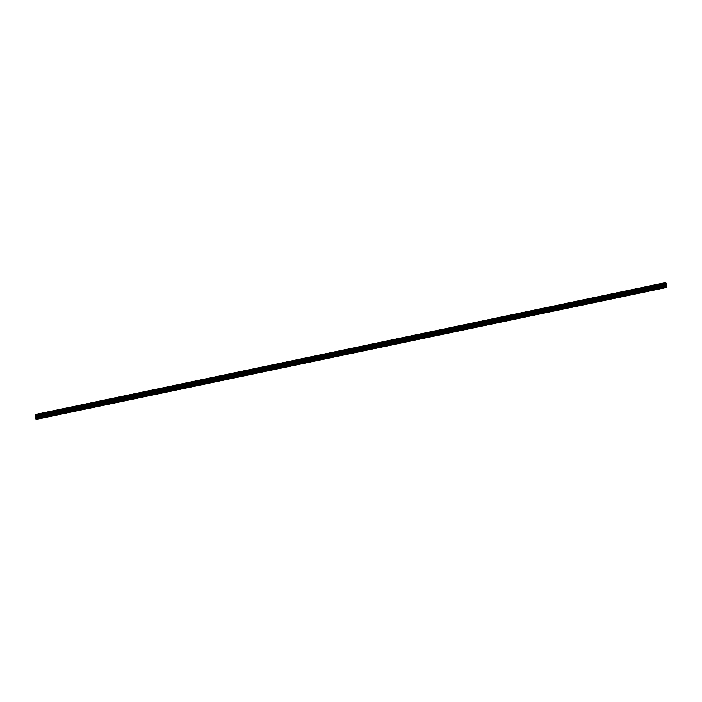 <?xml version="1.0" encoding="UTF-8"?>
<svg xmlns="http://www.w3.org/2000/svg" width="702" height="702" viewBox="0 0 702 702"><rect width="100%" height="100%" fill="white"/><g stroke="black" fill="none" stroke-linecap="round" stroke-linejoin="round"><path stroke-width="1.05" d="M662.188 288.145L662.96 287.846L662.188 288.145M645.392 291.663L646.156 291.365L645.392 291.663M628.588 295.182L629.352 294.875L628.588 295.182M611.784 298.692L612.556 298.394L611.784 298.692M594.98 302.211L595.752 301.913L594.98 302.211M578.185 305.73L578.948 305.423L578.185 305.73M561.381 309.249L562.144 308.941L561.381 309.249M544.577 312.759L545.349 312.46L544.577 312.759M527.772 316.277L528.545 315.979L527.772 316.277M510.977 319.796L511.74 319.489L510.977 319.796M494.173 323.306L494.936 323.008L494.173 323.306M477.369 326.825L478.141 326.527L477.369 326.825M460.565 330.344L461.337 330.037L460.565 330.344M443.769 333.854L444.533 333.555L443.769 333.854M426.965 337.372L427.729 337.074L426.965 337.372M410.161 340.891L410.933 340.593L410.161 340.891M393.357 344.41L394.129 344.103L393.357 344.41M376.562 347.92L377.325 347.622L376.562 347.92M359.757 351.439L360.521 351.14L359.757 351.439M342.953 354.958L343.726 354.65L342.953 354.958M326.149 358.468L326.921 358.169L326.149 358.468M309.354 361.986L310.117 361.688L309.354 361.986M292.55 365.505L293.313 365.207L292.55 365.505M275.746 369.024L276.518 368.717L275.746 369.024M258.941 372.534L259.714 372.235L258.941 372.534M242.146 376.053L242.91 375.754L242.146 376.053M225.342 379.571L226.105 379.264L225.342 379.571M208.538 383.081L209.31 382.783L208.538 383.081M191.734 386.6L192.506 386.302L191.734 386.6M174.938 390.119L175.702 389.821L174.938 390.119M158.134 393.638L158.898 393.331L158.134 393.638M141.33 397.148L142.102 396.849L141.33 397.148M124.526 400.666L125.298 400.368L124.526 400.666M107.731 404.185L108.494 403.878L107.731 404.185M90.927 407.695L91.69 407.397L90.927 407.695M74.122 411.214L74.895 410.916L74.122 411.214M57.318 414.733L58.09 414.426L57.318 414.733M40.523 418.252L41.286 417.944L40.523 418.252M35.977 417.269L35.688 416.602L35.899 417.427M35.916 416.347L36.021 416.821M35.697 414.487L36.82 418.322L36.065 419.41L35.135 415.856L35.67 414.452L665.742 282.59M36.065 419.41L666.137 287.548L666.891 286.46L665.768 282.625M666.022 283.099L35.951 414.952L666.014 283.09M36.82 418.322L666.891 286.46M36.829 418.559L666.9 286.706M36.127 416.251L666.198 284.389M36.1 416.102L666.172 284.249M36.636 417.602L666.707 285.749M36.574 417.427L666.646 285.565M36.276 416.918L666.347 285.056M36.25 416.848L666.321 284.986M36.135 416.409L666.216 284.547M36.127 416.321L666.198 284.459M36.074 415.654L666.145 283.792M36.065 415.549L666.137 283.687M36.056 415.505L666.137 283.652M36.056 415.408L666.128 283.555M36.056 415.382L666.128 283.52M36.048 415.259L666.119 283.397M35.995 415.049L666.066 283.187M35.907 414.882L665.979 283.029M35.89 414.847L665.961 282.985M35.855 414.777L665.926 282.924"/></g></svg>
